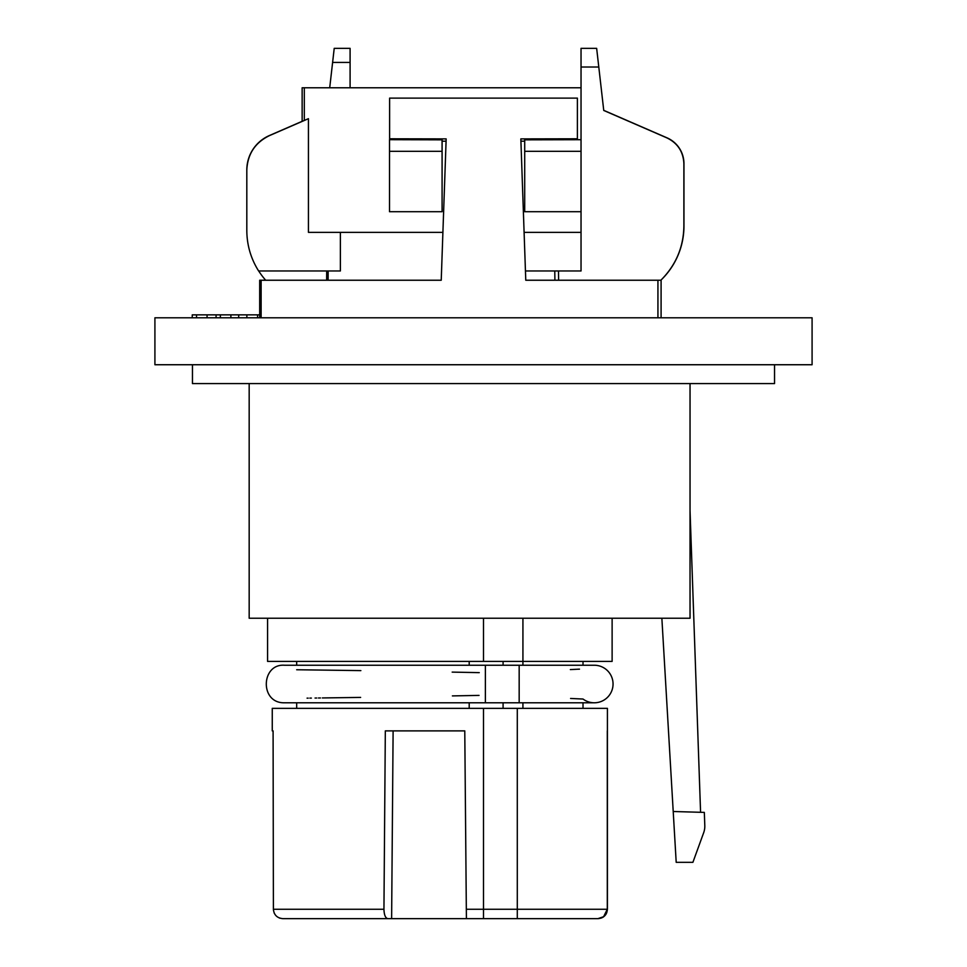 <?xml version="1.0" encoding="UTF-8"?>
<svg xmlns="http://www.w3.org/2000/svg" width="967" height="967" viewBox="0 0 967 967"><rect width="100%" height="100%" fill="white"/><g stroke="black" fill="none" stroke-linecap="round" stroke-linejoin="round"><path stroke-width="1.45" d="M494.959 918.65L466.408 918.65L464.776 730.883L385.325 730.883L383.947 909.258C384.141 914.963 385.434 918.094 387.815 918.65L282.86 918.65C277.13 918.106 273.975 914.975 273.395 909.258L273.093 730.883L272.259 730.883L272.259 708.352L607.421 708.352L607.421 909.258L606.684 912.933M483.5 708.352L483.5 918.65L597.92 918.65L603.613 916.704L607.3 909.258L607.3 730.883M387.815 918.65L466.408 918.65M575.438 918.65L598.041 918.65C603.698 918.118 606.829 914.987 607.421 909.258M606.152 913.984L605.282 915.229M603.65 916.789L602.501 917.526M601.571 917.961L598.041 918.65M282.86 918.65L304.641 918.65M662.238 278.859L662.238 278.859A75.112 75.112 -135.3 0 0 683.959 226.024L683.959 163.665A28.164 28.164 -135.3 0 0 667.012 137.834L666.94 137.906C677.698 143.164 683.343 151.783 683.887 163.737L683.887 226.097C683.56 246.549 676.32 264.16 662.153 278.931L660.836 280.237M603.094 104.678L603.734 110.347L667.012 137.834M442.898 232.358L308.437 232.358L308.437 118.687L302.139 121.359L302.139 87.779L581.034 87.779L581.034 48.35L596.651 48.35L598.791 67.025L581.034 67.025M598.791 67.025L603.746 110.456L666.94 137.906M581.034 139.707L524.706 139.84L524.706 151.311L581.034 151.311L581.034 87.779M581.034 151.311L581.034 270.965L525.456 270.965M524.102 232.358L581.034 232.358M524.706 151.311L524.706 211.713L581.034 211.713M350.09 87.779L350.09 48.35L334.219 48.35L329.711 87.779M248.241 159.724A37.544 37.532 -44.7 0 0 246.815 169.974L246.815 230.436M258.685 270.965A75.148 75.124 -44.7 0 0 265.695 280.237M340.372 232.358L340.372 270.965L258.612 270.965C250.852 258.612 246.911 245.135 246.815 230.545L246.815 170.083C247.54 154.14 255.07 142.657 269.406 135.634L308.437 118.687M328.115 280.237L328.164 270.965M554.768 270.965L554.913 280.237M389.52 211.713L442.088 211.713L442.088 139.84L389.52 139.683L389.52 211.713M389.52 151.311L442.088 151.311M583.016 699.032A18.772 18.772 0 0 0 594.282 702.791L519.17 702.791L519.17 665.236L594.282 665.236A18.772 18.772 0 0 1 613.054 684.007A18.772 18.772 0 0 1 594.282 702.791A18.772 18.772 0 0 0 613.054 684.007A18.772 18.772 0 0 0 594.282 665.236A18.772 18.772 0 0 1 613.054 684.007A18.772 18.772 0 0 1 594.282 702.791L594.282 702.791A18.772 18.772 0 0 1 583.016 699.032L579.849 698.887M485.374 665.236L486.123 665.236L485.374 665.236L485.374 702.791L486.123 702.791L485.374 702.791M583.016 702.791L583.016 708.352M579.499 698.875L570.59 698.452M583.016 661.404L583.016 665.236L594.282 665.236M570.337 669.587L576.586 669.285M577.239 669.249L579.499 669.152M479.052 695.394L469.2 695.587M468.62 695.599L468.004 695.611M467.545 695.624L464.583 695.672M464.172 695.684L463.423 695.696M463.012 695.708L458.225 695.793M457.862 695.805L454.828 695.853M454.417 695.865L453.68 695.877M453.281 695.889L452.387 695.902M360.631 697.412L322.337 697.944M320.476 697.969L318.433 697.993M316.717 698.017L315.049 698.041M311.374 698.089L309.863 698.114M308.219 698.138L307.071 698.15M503.082 661.404L503.082 665.236M503.082 702.791L503.082 708.352M469.2 708.352L469.2 702.791M296.676 669.744L360.86 670.614M452.181 672.113L479.257 672.633M469.2 665.236L469.2 661.404M302.139 121.31L269.406 135.537A37.556 37.556 180 0 0 246.815 169.974L246.815 170.083M383.947 909.258L273.395 909.258L273.431 910.056M274.132 912.86L274.495 913.622M279.33 917.973L279.934 918.191M812.087 317.792L154.913 317.792L154.913 364.74L812.087 364.74L812.087 317.792M577.384 139.683L577.384 138.789L520.838 138.897L525.77 280.237L661.09 280.237L661.09 317.792L661.09 280.237M259.688 317.792L259.688 280.237L441.23 280.237L446.162 138.897L389.616 138.789L389.616 98.114L577.384 98.114L577.384 138.789M520.923 141.194L524.706 141.158M389.616 138.789L389.616 139.683M442.088 141.158L446.077 141.194M230.883 317.792L230.883 314.855L220.355 314.855L220.355 317.792M259.688 280.237L259.688 314.855L230.883 314.855M257.585 317.792L257.585 314.855M192.457 364.74L192.457 383.585L774.543 383.585L774.543 364.74M238.692 317.792L238.692 314.855M216.076 317.792L216.076 314.855L220.355 314.855M207.071 317.792L207.071 314.855L196.543 314.855L196.543 317.792M192.252 317.792L192.252 314.855L196.543 314.855M216.076 314.855L207.071 314.855M246.863 317.792L246.863 314.855M249.172 383.585L249.172 618.227L690.039 618.227L690.039 383.585L690.039 510.685L700.579 812.292M690.039 618.227L690.039 510.685M673.213 811.506L676.199 862.322L692.904 862.322L703.674 832.708A18.772 18.772 0 0 0 704.798 825.625L704.339 812.401L673.213 811.506L661.863 618.227M267.569 618.227L267.569 661.404L612.123 661.404L612.123 618.227M517.297 708.352L517.297 909.258L466.324 909.258M607.3 909.258L517.297 909.258L517.297 918.65M393.11 730.883L391.623 918.65M304.303 120.452L304.303 87.779M332.612 62.432L350.09 62.432M522.929 702.791L522.929 708.352M522.929 618.227L522.929 665.236M261.126 317.792L261.126 280.237M657.935 317.792L657.935 280.237M483.5 661.404L483.5 618.227M558.624 280.237L558.491 270.965M519.17 665.236L284.467 665.236C261.017 663.519 259.494 703.384 284.467 702.791L519.17 702.791M296.676 702.791L296.676 708.352M296.676 661.404L296.676 665.236L284.467 665.236M326.689 270.965L326.641 280.237"/></g></svg>
